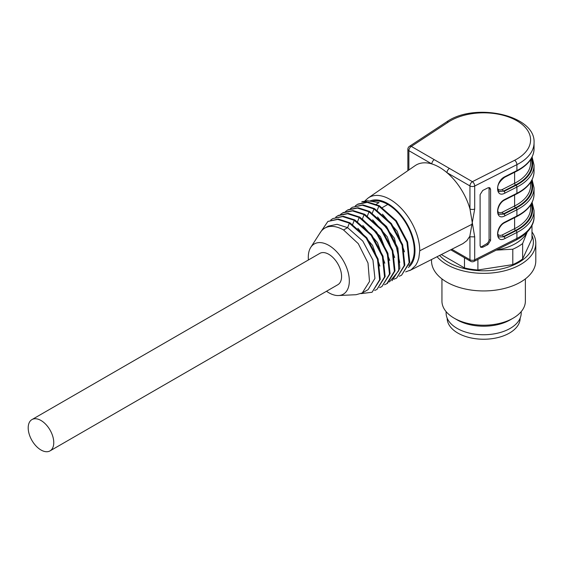 <?xml version="1.0" encoding="UTF-8"?>
<svg xmlns="http://www.w3.org/2000/svg" width="564" height="564" viewBox="0 0 564 564"><rect width="100%" height="100%" fill="white"/><g stroke="black" fill="none" stroke-linecap="round" stroke-linejoin="round"><path stroke-width="0.85" d="M31.944 419.588L319.767 253.412A18.076 10.434 60 0 1 328.805 254.308A18.076 10.434 60 0 1 340.614 270.234A18.076 10.434 60 0 1 337.843 284.714L50.02 450.89A18.076 10.434 -120 0 0 52.79 436.409A18.076 10.434 -120 0 0 40.982 420.476A18.076 10.434 -120 0 0 31.944 419.588A18.076 10.434 -120 0 0 28.2 427.857A18.076 10.434 -120 0 0 36.089 446.046A18.076 10.434 -120 0 0 50.02 450.89M308.423 259.962A29.011 16.751 60 0 1 310.764 247.377A29.011 16.751 60 0 1 328.805 245.375A29.011 16.751 60 0 1 348.693 274.731A29.011 16.751 60 0 1 338.562 295.536A29.011 16.751 60 0 1 328.805 292.751A29.011 16.751 60 0 1 326.5 291.271M356.152 294.69L362.264 292.977L369.505 281.492L368.003 263.021L358.274 243.655L343.554 229.985A37.435 21.615 -120 0 0 324.836 228.124A37.435 21.615 -120 0 0 320.267 232.565L310.764 247.377M327.874 221.433L338.344 219.051L349.955 222.794L366.826 237.775L378.091 258.989L380.256 279.399L372.043 292.265M349.342 223.147L349.955 222.794L349.349 223.147L366.219 238.128L377.485 259.341L379.642 279.751L372.05 292.265L360.967 293.625M319.569 233.658L327.888 221.448L337.73 219.403L349.349 223.147L347.6 227.644L362.793 241.075L372.952 260.082L374.933 278.39L368.165 289.572L362.271 292.97M349.349 223.147L347.6 227.644L343.554 229.985L347.6 227.644L337.138 224.317L328.262 226.15M330.744 220.023L332.781 218.599L342.644 216.59L354.262 220.312L352.514 224.81L354.262 220.312L371.133 235.294L382.399 256.5L384.556 276.91L376.971 289.424L374.679 290.46M332.788 218.599L343.25 216.238L354.876 219.953L354.262 220.312L354.876 219.953L371.739 234.941L383.012 256.148L385.17 276.557L376.964 289.431M357.851 228.321L372.55 245.389L379.91 266.088M359.176 217.471L357.435 221.969L359.197 217.429M335.7 217.175L337.723 215.772L347.565 213.728L359.183 217.471M362.772 225.48L377.464 242.548L384.824 263.247M359.183 217.478L376.054 232.46L387.313 253.666L389.47 274.076L381.884 286.59L379.6 287.619M338.351 215.406L348.192 213.375L359.783 217.112M359.776 217.112L376.653 232.093L387.919 253.306L390.091 273.709L381.877 286.59M340.578 214.348L343.236 212.572L353.085 210.562L364.704 214.278L381.574 229.266L392.84 250.472L395.004 270.882L387.412 283.396L384.514 284.785M342.616 212.924L352.472 210.915L364.09 214.63L364.704 214.278L364.09 214.63L380.961 229.618L392.227 250.825L394.391 271.235L386.798 283.748M360.269 218.092L362.349 219.128L364.09 214.63L362.349 219.135L380.46 236.612L389.745 260.427M387.976 255.844L381.638 240.299L371.126 226.798M360.622 218.303L359.698 216.985L360.622 218.303M345.492 211.507L347.53 210.09L357.393 208.074L369.011 211.796L367.418 215.906M348.143 209.737L357.999 207.721L369.617 211.444L369.011 211.796L367.263 216.294M372.607 219.805L387.299 236.873L394.659 257.572M392.015 280.731L399.855 268.386L397.853 247.927L386.587 226.552L369.617 211.444L369.011 211.796L386.559 227.666L397.761 250.007L398.797 270.713L389.428 281.944M377.535 216.978L394.455 238.269L399.742 262.486M350.413 208.673L352.444 207.249L362.307 205.233L373.925 208.955L390.796 223.943L402.061 245.157L404.219 265.566L396.626 278.073L394.003 279.215M352.458 207.249L362.92 204.88L374.538 208.602L373.925 208.955L372.177 213.453L373.925 208.955L374.538 208.602L391.409 223.591L402.675 244.797L404.832 265.207L396.626 278.073M355.327 205.832L357.364 204.415L367.22 202.398L378.839 206.121L377.097 210.619L378.839 206.121L395.709 221.102L406.975 242.308L409.14 262.718L401.547 275.232L399.263 276.268M357.971 204.055L367.834 202.046L379.452 205.768L378.839 206.121L379.452 205.768L396.323 220.75L407.589 241.956L409.753 262.366L401.54 275.239M382.455 214.144L397.126 231.198L404.487 251.868M361.919 201.813L366.135 201.982M376.28 204.217L379.057 202.617L367.453 200.735L362.116 201.701M372.177 201.306A37.435 21.615 60 0 1 387.799 204.436L382.406 207.552L387.799 204.436A37.435 21.615 60 0 1 411.466 234.984A37.435 21.615 60 0 1 408.992 265.559M497.822 211.514C498.921 212.868 500.508 213.051 502.58 212.085A1.389 0.747 -116.9 0 0 503.497 213.819L499.119 214.214M531.112 158.794A48.321 27.897 180 0 1 515.538 185.013L503.497 191.111L499.119 191.513M499.161 191.541L503.497 191.111A1.389 0.747 63.1 0 1 502.58 189.377L514.615 183.279L514.615 172.246M480.457 246.969A3.476 2.009 120 0 0 481.691 246.644L486.605 243.803A3.476 2.009 120 0 0 489.066 239.545L489.066 188.461A3.476 2.009 120 0 0 488.903 187.53M531.112 204.203A48.321 27.897 180 0 1 515.538 230.429L503.497 236.527A1.389 0.747 63.1 0 1 502.58 234.786L514.615 228.688L514.615 217.655M532.113 202.363L534.059 210.598A50.4 29.102 180 0 1 516.913 232.467L504.907 238.551A1.389 0.747 -116.9 0 0 503.99 236.809L499.119 236.922M499.161 214.242L503.99 214.108A1.389 0.747 63.1 0 1 504.907 215.843C495.157 221.187 495.157 203.928 504.907 199.381A1.389 0.747 63.1 0 1 504.618 200.016L516.624 193.938A1.389 0.747 63.1 0 0 516.913 193.297A50.4 29.102 0 0 0 534.059 171.428C533.741 180.508 527.932 188.016 516.624 193.938M434.301 159.675A3.476 2.009 120 0 0 431.841 163.934L408.879 150.68A3.476 2.009 -60 0 1 411.339 146.421L449.445 168.424A3.476 2.009 120 0 0 446.984 172.676A46.438 26.811 60 0 1 469.953 208.884A3.476 2.009 -0 0 0 474.705 208.969L469.812 236.302L466.879 240.638L462.952 243.599M405.671 271.89L410.93 269.93L415.647 265.397L417.522 261.985L418.841 257.995L419.743 250.79A41.926 24.203 60 0 0 400.814 207.947A41.926 24.203 60 0 0 368.2 197.964L415.153 165.64A46.438 26.811 60 0 1 431.841 163.934C436.896 165.492 441.943 168.403 446.984 172.676L469.953 185.937A3.476 2.009 -60 0 1 472.406 181.678A3.476 1.875 63.1 0 1 474.705 186.028A3.476 2.009 180 0 1 469.953 185.937L469.953 208.884L474.705 236.873L474.705 259.821A3.476 1.875 63.1 0 1 473.979 261.414L516.187 240.017A3.476 1.875 -116.9 0 0 516.913 238.424A50.4 29.102 0 0 0 534.059 216.555C534.432 222.709 530.534 232.424 516.187 240.017M451.799 249.253L469.953 259.729L469.953 236.781L474.705 236.873M469.953 236.781L469.812 236.302M516.624 171.23L504.618 177.315A1.389 0.747 -116.9 0 0 504.907 176.673L516.913 170.596A50.4 29.102 0 0 0 534.059 148.727C533.741 157.807 527.932 165.308 516.624 171.23A1.389 0.747 -116.9 0 0 516.913 170.596L516.913 164.632L474.705 186.028L474.705 208.969M532.113 156.954L534.059 165.189A50.4 29.102 180 0 1 516.913 187.058L504.907 193.135A1.389 0.747 -116.9 0 0 503.99 191.4L515.997 185.316A49.012 28.299 0 0 0 531.549 158.033M516.624 216.639L504.618 222.724A1.389 0.747 -116.9 0 0 504.907 222.089L516.913 216.005A50.4 29.102 0 0 0 534.059 194.136C533.741 203.216 527.932 210.717 516.624 216.639A1.389 0.747 -116.9 0 0 516.913 216.005L516.913 209.759L504.907 215.843M499.161 236.951L503.99 236.809L515.997 230.725A49.012 28.299 0 0 0 531.549 203.442M481.691 246.644L482.728 247.236L480.873 247.342L480.105 245.728L480.105 194.636L482.728 190.477L487.959 187.819L489.813 187.713L490.581 189.335L489.066 188.461M482.728 247.236L487.959 244.586L486.605 243.803M489.066 239.545L490.581 240.419L487.959 244.586M490.581 240.419L490.581 189.335M531.986 231.931A52.142 30.104 180 0 1 535.8 243.239L535.8 260.836A52.142 30.104 180 0 1 483.658 290.939A52.142 30.104 180 0 1 431.516 260.836L431.516 259.539M535.8 243.239A52.142 30.104 180 0 1 495.671 272.532A52.142 30.104 180 0 1 437.051 256.733M531.986 235.315A49.731 28.715 180 0 1 501.213 268.965A49.731 28.715 180 0 1 439.61 255.436M477.905 259.419L477.905 270.001A48.666 28.094 180 0 1 464.475 267.921L464.475 257.748M441.33 254.561L464.475 267.921M527.305 231.825L522.631 243.535L522.631 258.925L531.986 238.783L531.986 225.367M522.631 258.925A48.666 28.094 180 0 1 512.803 264.601L512.803 249.21L496.207 250.141M477.905 270.001L512.803 264.601M522.631 243.535A48.666 28.094 180 0 1 512.803 249.21M527.143 232.171A45.19 26.092 180 0 1 496.235 250.134M525.373 278.898L525.373 301.134A41.715 24.083 180 0 1 513.155 318.166A41.715 24.083 180 0 1 454.161 318.166A41.715 24.083 180 0 1 441.943 301.134L441.943 278.898M513.155 318.166L510.209 319.866A37.541 21.672 180 0 1 457.115 319.866L454.161 318.166M521.199 311.631L521.199 313.055A37.541 21.672 180 0 1 483.658 334.734A37.541 21.672 180 0 1 446.117 313.055L446.117 311.631M447.16 318.131L447.16 318.166A36.498 21.072 -0 0 0 483.658 339.239A36.498 21.072 -0 0 0 520.156 318.166L520.156 318.131M367.453 200.735L365.669 201.764M502.58 212.085L514.615 205.98L514.615 194.954M531.112 181.495A48.321 27.897 180 0 1 515.538 207.721A1.389 0.747 -116.9 0 1 514.615 205.98A46.925 27.093 0 0 0 530.583 185.619L530.583 182.32M515.538 185.013A1.389 0.747 63.1 0 1 514.615 183.279A46.925 27.093 0 0 0 530.583 162.918L530.583 159.619M497.822 188.813C498.921 190.16 500.508 190.35 502.58 189.377M408.308 267.463A38.458 22.2 -120 0 0 412.545 236.281A38.458 22.2 -120 0 0 387.799 203.604A38.458 22.2 -120 0 0 369.949 201.01M450.714 249.803L470.672 261.322A3.476 2.009 120 0 1 469.953 259.729A3.476 2.009 0 0 0 474.705 259.821L516.913 238.424L516.913 232.467A1.389 0.747 -116.9 0 0 515.997 230.725M497.822 234.222C498.921 235.569 500.508 235.759 502.58 234.786M515.538 230.429A1.389 0.747 63.1 0 1 514.615 228.688A46.925 27.093 0 0 0 530.583 208.327L530.583 205.028M515.538 207.721L503.497 213.819L503.99 214.108L515.997 208.024A1.389 0.747 63.1 0 1 516.913 209.759A50.4 29.102 180 0 0 534.059 187.89L534.059 194.136M449.445 168.424L472.406 181.678L514.615 160.289A3.476 1.875 63.1 0 1 516.913 164.632A50.4 29.102 180 0 0 534.059 142.762L534.059 148.727M419.743 250.79L472.251 224.162M504.907 193.135C495.157 198.479 495.157 181.22 504.907 176.673M504.907 199.381L516.913 193.297L516.913 187.058A1.389 0.747 -116.9 0 0 515.997 185.316M504.907 238.551C495.157 243.888 495.157 226.629 504.907 222.089M515.997 208.024A49.012 28.299 0 0 0 531.549 180.741M514.615 160.289A46.925 27.093 0 0 0 516.843 120.767A46.925 27.093 0 0 0 448.394 122.05A3.476 2.136 -123.3 0 0 446.484 121.986C474.246 102.006 535.779 114.795 534.059 142.762M448.394 122.05L411.339 146.421A3.476 2.136 -123.3 0 0 409.429 146.358A3.476 3.476 0 0 0 407.864 149.263A3.476 2.009 0 0 0 408.879 150.68L408.879 169.961M338.562 295.536L356.145 294.704M324.836 228.124L328.269 226.15M347.537 210.083L348.15 209.73M357.372 204.408L357.985 204.055M362.412 201.517L361.728 201.912M470.672 261.322A3.476 3.476 0 0 0 473.979 261.414M368.2 197.964L365.098 200.721M462.776 243.69L409.64 270.628M499.288 191.619C498.019 190.836 494.67 185.027 504.618 177.315M504.618 200.016C498.928 202.61 495.657 212.889 499.288 214.327M504.618 222.724C498.928 225.318 495.657 235.59 499.288 237.035M532.113 179.662L534.059 187.89M534.059 165.189L534.059 171.428M409.429 146.358L446.484 121.986M407.864 149.263L407.864 170.659M534.059 210.598L534.059 216.555"/></g></svg>

